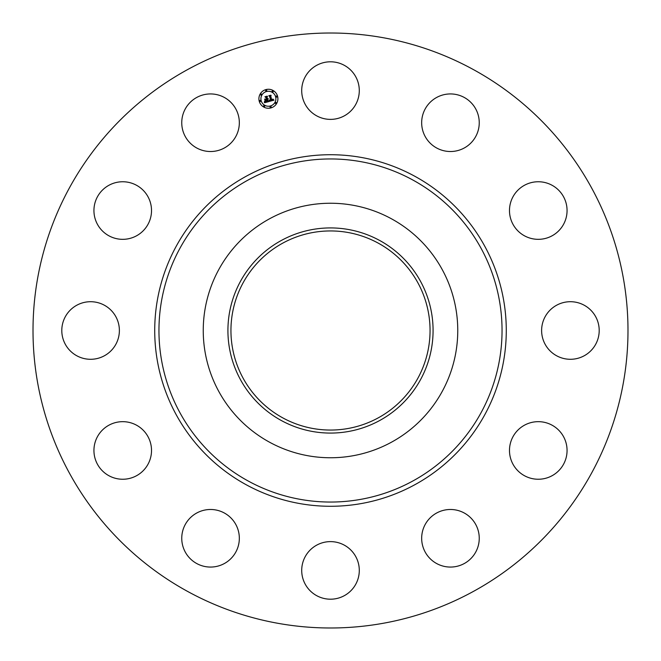 <?xml version="1.0" encoding="UTF-8"?>
<svg xmlns="http://www.w3.org/2000/svg" width="661" height="661" viewBox="0 0 661 661"><rect width="100%" height="100%" fill="white"/><g stroke="black" fill="none" stroke-linecap="round" stroke-linejoin="round"><path stroke-width="0.99" d="M305.233 76.783A28.787 28.787 0 0 1 344.298 65.323A28.787 28.787 0 0 1 355.767 104.388A28.787 28.787 0 0 1 316.702 115.857A28.787 28.787 0 0 1 305.233 76.783M187.873 591.57A297.491 297.491 0 0 1 69.43 187.873A297.491 297.491 0 0 1 473.127 69.43A297.491 297.491 0 0 1 591.57 473.127A297.491 297.491 0 0 1 187.873 591.57M391.51 218.824A127.251 127.251 0 0 1 391.51 442.176A127.251 127.251 0 0 1 203.249 330.5A127.251 127.251 0 0 1 391.51 218.824M379.678 420.52A102.579 102.579 0 0 1 240.48 379.678A102.579 102.579 0 0 1 281.322 240.48A102.579 102.579 0 0 1 420.52 281.322A102.579 102.579 0 0 1 379.678 420.52M378.232 243.132A99.555 99.555 0 0 1 417.868 378.232A99.555 99.555 0 0 1 282.768 417.868A99.555 99.555 0 0 1 243.132 282.768A99.555 99.555 0 0 1 378.232 243.132M225.525 562.858A28.787 28.787 0 0 1 185.956 553.249A28.787 28.787 0 0 1 195.565 513.688A28.787 28.787 0 0 1 235.126 523.289A28.787 28.787 0 0 1 225.525 562.858M537.591 181.758A28.787 28.787 0 0 1 567.055 209.868A28.787 28.787 0 0 1 538.946 239.323A28.787 28.787 0 0 1 509.491 211.223A28.787 28.787 0 0 1 537.591 181.758M123.409 479.242A28.787 28.787 0 0 1 93.945 451.133A28.787 28.787 0 0 1 122.054 421.677A28.787 28.787 0 0 1 151.509 449.777A28.787 28.787 0 0 1 123.409 479.242M584.217 305.233A28.787 28.787 0 0 1 595.677 344.298A28.787 28.787 0 0 1 556.612 355.767A28.787 28.787 0 0 1 545.143 316.702A28.787 28.787 0 0 1 584.217 305.233M76.783 355.767A28.787 28.787 0 0 1 65.323 316.702A28.787 28.787 0 0 1 104.388 305.233A28.787 28.787 0 0 1 115.857 344.298A28.787 28.787 0 0 1 76.783 355.767M562.858 435.475A28.787 28.787 0 0 1 553.249 475.044A28.787 28.787 0 0 1 513.688 465.435A28.787 28.787 0 0 1 523.289 425.874A28.787 28.787 0 0 1 562.858 435.475M98.142 225.525A28.787 28.787 0 0 1 107.751 185.956A28.787 28.787 0 0 1 147.312 195.565A28.787 28.787 0 0 1 137.711 235.126A28.787 28.787 0 0 1 98.142 225.525M479.242 537.591A28.787 28.787 0 0 1 451.133 567.055A28.787 28.787 0 0 1 421.677 538.946A28.787 28.787 0 0 1 449.777 509.491A28.787 28.787 0 0 1 479.242 537.591M181.758 123.409A28.787 28.787 0 0 1 209.868 93.945A28.787 28.787 0 0 1 239.323 122.054A28.787 28.787 0 0 1 211.223 151.509A28.787 28.787 0 0 1 181.758 123.409M355.767 584.217A28.787 28.787 0 0 1 316.702 595.677A28.787 28.787 0 0 1 305.233 556.612A28.787 28.787 0 0 1 344.298 545.143A28.787 28.787 0 0 1 355.767 584.217M435.475 98.142A28.787 28.787 0 0 1 475.044 107.751A28.787 28.787 0 0 1 465.435 147.312A28.787 28.787 0 0 1 425.874 137.711A28.787 28.787 0 0 1 435.475 98.142M259.228 101.224A9.502 9.502 0 0 1 265.945 89.582A9.502 9.502 0 0 1 277.587 96.299A9.502 9.502 0 0 1 270.861 107.941A9.502 9.502 0 0 1 259.228 101.224M261.178 100.703A7.486 7.486 0 0 1 266.466 91.532A7.486 7.486 0 0 1 275.637 96.828A7.486 7.486 0 0 1 270.341 105.991A7.486 7.486 0 0 1 261.178 100.703M269.151 101.447L269.399 100.142L271.035 100.612L269.911 96.258L269.324 95.944L271.159 95.457L270.721 96.076L271.787 100.059L272.795 99.109L271.869 100.365L272.877 99.976L273.018 99.092L273.935 100.183L269.151 101.447M268.853 101.232L269.201 100.001L268.853 101.232M269.795 100.431L270.671 100.365L269.589 96.332L268.754 95.746L270.803 95.192L269.002 95.795L269.705 96.266L270.82 100.439L269.795 100.431M264.607 102.719L264.945 101.34L265.788 101.934L267.341 101.637L266.837 99.761L267.036 101.48L265.259 101.521L266.904 101.397L266.49 99.852L265.425 100.86L264.97 99.183L266.747 99.423L266.201 97.398L265.548 97.018L267.515 96.489L267.003 97.184L267.465 98.91L268.044 98.596L267.548 99.208L268.275 98.762L267.639 99.547L268.093 101.232L268.771 101.604L264.607 102.719M264.309 102.397L264.631 101.141L264.309 102.397M264.631 99.067L265.218 100.836L264.631 99.067M266.309 99.175L265.846 97.456L264.912 96.779L267.234 96.151L265.16 96.82L265.937 97.382L266.441 99.257L265.491 99.398L266.309 99.175M270.052 107.115A0.578 0.578 0 0 1 270.456 106.413A0.578 0.578 0 0 1 271.159 106.818A0.578 0.578 0 0 1 270.754 107.52A0.578 0.578 0 0 1 270.052 107.115M259.649 101.108A0.578 0.578 0 0 1 260.054 100.406A0.578 0.578 0 0 1 260.756 100.811A0.578 0.578 0 0 1 260.351 101.513A0.578 0.578 0 0 1 259.649 101.108M263.607 106.264A0.578 0.578 0 0 1 264.012 105.562A0.578 0.578 0 0 1 264.714 105.967A0.578 0.578 0 0 1 264.309 106.677A0.578 0.578 0 0 1 263.607 106.264M265.656 90.706A0.578 0.578 0 0 1 266.061 90.003A0.578 0.578 0 0 1 266.763 90.408A0.578 0.578 0 0 1 266.358 91.119A0.578 0.578 0 0 1 265.656 90.706M260.492 94.663A0.578 0.578 0 0 1 260.905 93.961A0.578 0.578 0 0 1 261.607 94.366A0.578 0.578 0 0 1 261.202 95.068A0.578 0.578 0 0 1 260.492 94.663M277.166 96.415A0.578 0.578 0 0 1 276.761 97.117A0.578 0.578 0 0 1 276.05 96.713A0.578 0.578 0 0 1 276.463 96.01A0.578 0.578 0 0 1 277.166 96.415M276.315 102.86A0.578 0.578 0 0 1 275.91 103.562A0.578 0.578 0 0 1 275.207 103.157A0.578 0.578 0 0 1 275.612 102.455A0.578 0.578 0 0 1 276.315 102.86M273.208 91.259A0.578 0.578 0 0 1 272.803 91.962A0.578 0.578 0 0 1 272.092 91.557A0.578 0.578 0 0 1 272.506 90.854A0.578 0.578 0 0 1 273.208 91.259M412.745 179.957A171.538 171.538 0 0 1 481.043 412.745A171.538 171.538 0 0 1 248.255 481.043A171.538 171.538 0 0 1 179.957 248.255A171.538 171.538 0 0 1 412.745 179.957M414.769 176.239A175.776 175.776 0 0 1 484.761 414.769A175.776 175.776 0 0 1 246.231 484.761A175.776 175.776 0 0 1 176.239 246.231A175.776 175.776 0 0 1 414.769 176.239"/></g></svg>
